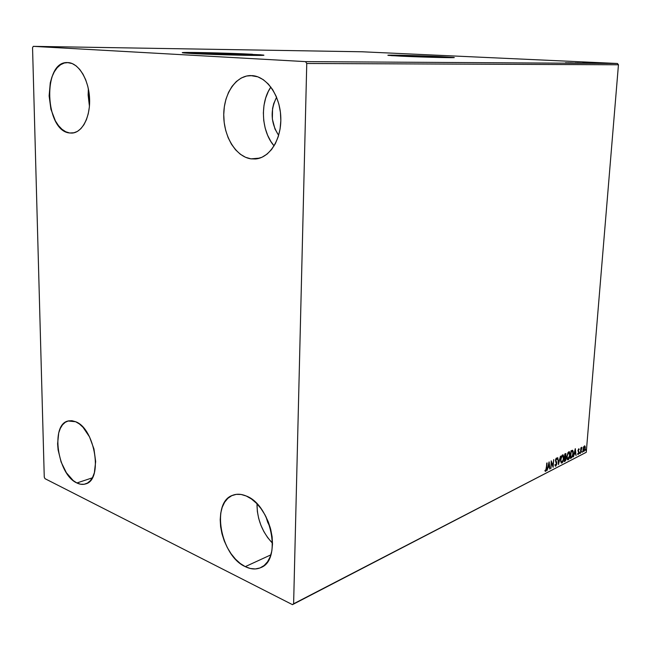 <?xml version="1.0" encoding="UTF-8"?>
<svg xmlns="http://www.w3.org/2000/svg" width="651" height="651" viewBox="0 0 651 651"><rect width="100%" height="100%" fill="white"/><g stroke="black" fill="none" stroke-linecap="round" stroke-linejoin="round"><path stroke-width="0.98" d="M435.918 56.808L435.885 57.41L435.918 56.808L443.518 57.581L435.918 56.808L396.353 55.75L435.918 56.808M245.248 54.472L245.24 55.311L245.248 54.472L253.361 55.164L246.875 55.335L252.865 55.018L245.248 54.472C226.662 53.447 186.56 52.609 193.314 53.423L199.312 53.87L193.9 53.146L208.019 53.211L245.248 54.472M262.866 55.302L252.474 54.562L262.825 55.009C272.468 56.067 217.182 54.944 192.208 53.52L244.434 55.294L260.115 55.408L263.492 55.197L260.734 54.798L210.11 52.755L184.119 52.503L182.711 52.78L184.363 52.991L192.208 53.52L183.256 52.869C174.305 51.795 227.679 52.918 252.474 54.277L252.474 54.562C231.748 53.431 187.993 52.34 183.118 52.853M440.825 56.865L388.712 55.416L440.841 56.629L453.348 57.63L440.825 56.865M400.21 56.124L388.248 55.359C383.512 54.717 419.325 55.604 440.841 56.629L399.836 55.245L388.126 55.221L391.845 55.669L431.711 57.296L453.169 57.63L440.841 56.629L453.869 57.459C458.963 58.094 421.824 57.19 400.21 56.124M256.999 503.817C257.015 519.059 262.19 532.209 272.517 543.251L267.651 537.58L263.907 531.664L260.88 525.17L258.667 518.342L257.348 511.426L256.999 503.817M245.264 566.647C220.331 555.669 210.875 502.157 232.716 495.265C236.85 493.686 241.366 493.938 246.265 496.013L251.416 498.951L256.388 503.19L260.986 508.569L265.006 514.884L268.293 521.882L270.694 529.279L272.118 536.774L272.509 544.057L271.849 550.836L270.165 556.825L267.545 561.789L264.094 565.548L259.969 567.957L255.322 568.95L250.358 568.502L245.264 566.647L240.235 563.473L235.459 559.119L231.097 553.765L227.313 547.597L224.237 540.859L221.983 533.787L220.616 526.635L220.201 519.661L220.738 513.118L222.227 507.251L224.611 502.263L227.817 498.357L231.74 495.68L236.232 494.369L241.139 494.467L246.265 496.013C271.068 504.94 282.29 559.795 260.896 567.566C256.112 569.698 250.904 569.389 245.264 566.647L270.857 554.864L245.264 566.647M88.365 88.813L89.423 106.251L88.129 95.046L88.365 88.813M69.673 132.983C44.813 131.12 42.201 61.218 67.452 62.569L72.22 63.57L76.126 65.889L79.78 69.478L83.027 74.214L85.737 79.894L87.787 86.306L89.106 93.183L89.626 100.238L89.342 107.187L88.251 113.754L86.428 119.67L83.93 124.707L80.87 128.67L77.388 131.429L73.604 132.877L69.673 132.983L65.751 131.762L61.975 129.272L58.484 125.61L55.408 120.931L50.916 109.246L49.118 95.9L50.282 82.807L51.942 76.956L54.269 71.87L57.174 67.745L60.551 64.742L64.278 63.001L68.225 62.594C78.706 63.163 88.715 79.617 89.561 98.22C90.538 116.822 82.229 132.731 71.927 133.089L69.673 132.983L74.149 132.755L69.673 132.983M270.857 87.063C259.741 102.842 261.409 131.518 274.087 145.905L270.857 141.47L267.569 135.139L265.177 128.101L263.753 120.598L263.362 112.908L264.005 105.299L265.681 98.049L268.326 91.425L270.857 87.063M251.001 158.852C236.158 156.785 223.854 136.946 223.749 115.658C223.439 94.371 235.564 75.622 250.651 75.565L257.804 76.826L263.232 79.65L268.253 83.971L272.655 89.651L276.236 96.454L278.864 104.111L280.41 112.297L280.825 120.687L280.093 128.931L278.237 136.686L275.357 143.635L271.573 149.518L267.056 154.116L261.979 157.257L256.559 158.852L251.001 158.852L245.525 157.282L240.317 154.23L235.572 149.811L231.463 144.221L228.127 137.646L225.677 130.338L224.196 122.559L223.749 114.584L224.335 106.699L225.962 99.18L228.566 92.312L232.057 86.347L236.329 81.521L241.228 78.03L246.583 76.029L252.173 75.614C266.764 76.436 280.133 95.567 280.801 117.343C281.639 139.127 269.75 157.973 255.436 158.982L251.001 158.852L259.765 158.112L251.001 158.852M76.891 482.969C57.451 474.652 50.241 424.566 68.086 420.994L75.63 421.726L79.389 423.956L83.051 427.316L89.513 436.878L93.956 448.946L95.664 461.583L94.362 472.764L92.637 477.24L90.294 480.723L87.421 483.091L84.142 484.271L80.586 484.222L76.891 482.969L73.205 480.56L66.378 472.74L61.088 461.982L58.094 449.865L57.597 443.836L58.712 432.923L60.299 428.456L62.488 424.867L65.23 422.32L68.412 420.904L71.919 420.701L75.63 421.726C95.095 428.521 103.306 479.958 85.631 483.905C82.88 484.792 79.967 484.482 76.891 482.969L92.312 477.85L76.891 482.969M278.644 135.367C270.759 123.055 270.067 110.353 276.577 97.259L273.713 103.631L272.557 108.587L272.362 119.068L274.982 129.028L278.644 135.367M270.181 527.408L265.95 516.674L267.683 522.232L270.181 527.408M32.55 47.686L44.26 477.142L45 478.672L292.462 604.649L586.258 452.307L293.617 603.786L306.759 63.481L618.45 64.774L586.258 452.307L618.45 64.774L617.449 63.489L305.539 61.625L33.274 46.351L362.021 51.779L617.449 63.489L362.021 51.779L33.274 46.351L32.55 47.686L44.26 477.142L45 478.672L292.462 604.649L293.617 603.786L306.759 63.481L305.539 61.625L33.274 46.351L32.55 47.686M583.483 447.237L583.011 450.264L583.67 451.639L584.858 450.167L585.298 447.196L584.631 445.845L583.573 447.009L583.027 449.328L583.499 451.591L585.282 448.181L584.801 445.886L583.483 447.237M580.432 453.275L581.799 447.237L581.123 448.433L580.879 447.782L580.432 453.275L581.953 447.327L581.123 448.433L580.879 447.782L580.432 453.275M578.723 448.783L578.039 450.28L578.682 452.77L578.308 453.788L577.844 453.495L578.015 454.553L578.959 452.868L578.324 450.346L579.268 449.263L578.723 448.783L578.015 450.533L578.682 452.77L577.624 454.097L578.202 454.512L578.991 452.583L578.324 450.346L579.268 449.263L578.723 448.783M571.375 457.938L572.546 456.554L573.181 454.105L573.222 451.468L572.498 450.256L571.017 450.826L570.406 458.434L571.375 457.938L570.439 458.084L571.375 457.938L573.246 453.43L572.677 450.321L571.017 450.826L570.406 458.434L571.375 457.938M564.197 461.632L565.467 460.81L566.077 459.329L565.784 453.56L564.799 453.967L564.197 461.632L565.035 461.201L566.199 458.524L565.686 456.904L565.906 453.592L564.799 453.967L564.197 461.632M558.477 464.578L560.503 456.139L558.648 462.698L557.704 457.555L558.477 464.578L560.503 456.139L558.648 462.698L557.704 457.555L558.477 464.578M550.949 468.451L551.389 462.666L553.122 467.337L553.716 459.565L552.935 465.53L551.202 460.835L550.949 468.451L551.389 462.666L553.122 467.337L553.716 459.565L552.935 465.53L551.202 460.835L550.949 468.451M546.36 468.297L545.912 470.396L545.131 470.193L544.911 470.885L545.684 471.357L546.482 469.981L547.092 462.918L545.741 470.559L545.131 470.193L544.911 470.885L545.684 471.357L546.694 468.199L546.75 463.089L546.36 468.297M549.07 461.917L547.068 470.453L548.077 467.524L549.314 466.897L549.94 468.972L549.127 461.885L547.068 470.453L548.077 467.524L549.314 466.897L549.94 468.972L549.07 461.917M554.904 464.985L555.653 466.214L556.703 464.366L556.703 462.348L555.808 460.29L556.223 458.89L556.825 459.525L557.118 458.914L556.662 458.003L555.759 458.931L555.466 460.526L556.393 464.334L555.775 465.392L555.197 464.456L554.904 464.985L555.742 466.173L555.254 466.075L555.742 466.173L556.808 463.618L555.816 460.029L556.328 458.825L556.825 459.525L557.118 458.914L556.393 458.027L555.482 460.224L556.483 463.772L555.775 465.392L555.197 464.456L554.904 464.985M560.584 459.834L561.219 462.983L562.098 462.877L562.92 461.762L563.88 457.45L563.213 454.943L562.318 455.057L561.439 456.31L560.584 459.834L561.276 463.024L561.911 462.999L563.847 458.133L563.148 454.903L562.513 454.935L560.584 459.834M566.866 456.628L567.485 459.761L568.347 459.655L569.153 458.548L570.097 454.61L569.462 451.786L568.03 452.543L566.866 456.628L567.55 459.801L568.16 459.777L570.073 454.951L569.389 451.745L568.771 451.77L566.866 456.628M575.305 448.661L573.376 456.904L574.337 454.089L575.484 453.495L576.054 455.529L575.305 448.661L573.376 456.904L574.337 454.089L575.484 453.495L576.054 455.529L575.305 448.661M579.488 453.251L579.813 453.625L579.895 452.486L579.488 453.251M581.864 452.03L582.189 452.404L582.271 451.265L581.864 452.03M585.713 450.053L586.03 450.427L586.128 449.296L585.916 450.541L586.12 449.296L585.713 450.053M607.001 63.147L612.998 63.367L607.001 63.147M609.027 63.35L603.396 63.09L609.027 63.35M601.052 63.074L606.976 63.334L601.052 63.074M599.636 63.293L590.88 62.927L599.636 63.293M592.182 63.253L584.395 62.887L592.182 63.253M586.242 63.212L576.981 62.838L586.242 63.212M578.397 63.163L570.186 62.797L578.397 63.163M570.764 63.009L565.524 62.765L570.764 63.009M567.949 62.781L577.347 63.155L567.949 62.781M583.605 63.204L575.215 62.83L583.605 63.204M584.24 63.041L590.367 63.228L584.24 63.041M590.783 63.082L596.853 63.269L590.783 63.082M595.348 62.96L604.494 63.326L595.348 62.96M607.456 63.318L608.425 63.35L607.456 63.318M609.922 63.334L610.89 63.367L609.922 63.334M613.909 63.359L614.87 63.391L613.909 63.359M262.825 55.009L213.813 53.13L183.191 52.845M569.869 62.87L573.002 63.025L569.869 62.87M582.604 62.903L589.489 63.204L582.604 62.903M585.526 62.927L588.496 63.041L585.526 62.927M588.813 63.082L592.443 63.212L588.813 63.082M589.131 62.944L595.982 63.237L589.131 62.944M598.171 63.253L592.003 62.984L598.171 63.253M597.236 63.041L600.287 63.163L597.236 63.041M607.627 63.139L612.217 63.342L607.627 63.139M612.062 63.367L607.652 63.163L612.062 63.35M545.872 470.437L545.269 471.218L545.684 471.357L545.269 471.218L545.872 470.437M548.842 462.877L549.314 466.897L549.224 466.173L547.979 466.555L548.655 463.691L549.232 466.165L548.288 466.653L548.842 462.877M549.534 468.842L549.94 468.972L549.534 468.842M548.899 466.759L547.8 467.32L548.899 466.759M551.153 461.494L552.935 465.53L551.153 461.494M552.845 465.506L552.764 466.564L552.845 465.506M555.246 465.294L554.937 464.92L555.368 465.262M555.466 460.623L556.288 461.486L556.41 463.007L555.466 460.623M555.946 465.262L555.327 466.043L555.946 465.262M558.534 462.666L558.355 463.439L558.534 462.666M562.83 454.837L563.457 456.62L562.83 454.837M562.765 455.651L561.577 456.042L563.017 455.757L563.847 458.133L561.959 462.218L561.471 462.243L560.609 459.565L562.464 455.716L562.944 455.708L563.367 459.435L561.496 462.869L561.911 462.999L561.195 462.967L562.431 461.787L561.406 462.194L560.885 460.208L561.382 457.368L562.464 455.716L562.057 455.586L562.61 455.627M561.121 462.137L560.568 461.193L561.227 462.161M565.621 453.576L565.817 454.512L565.621 453.576M565.304 456.782L565.8 457.881L565.304 456.782M565.214 457.498L564.507 457.653L565.605 457.62L565.752 459.37L564.629 461.071L565.035 461.201L564.222 461.282L565.337 460.216L564.279 460.582L564.726 457.547M565.426 454.406L565.89 455.252L564.865 457.051L564.759 454.496L565.393 454.422L564.759 454.406L565.337 454.284M564.865 457.051L565.06 454.593L565.695 454.374L565.776 455.895L564.865 457.051M565.874 458.686L564.58 460.68L564.799 457.832L565.678 457.669L565.874 458.686M569.072 451.68L569.682 453.405L569.072 451.68M569.015 452.486L567.859 452.852L569.267 452.591L570.073 454.951L567.737 459.02L566.883 456.367L568.722 452.551L569.186 452.543L569.601 456.245L567.753 459.647L568.16 459.777L567.46 459.744L568.665 458.597L567.672 458.979L567.167 456.733L567.656 454.186L568.722 452.551L568.315 452.421L568.86 452.461M567.387 458.922L566.85 458.019L567.493 458.947M572.359 450.256L572.864 451.818L572.359 450.256M572.058 456.603L570.968 457.808L572.058 456.603M570.984 451.265L571.977 450.964L570.984 451.265M570.789 457.49L570.976 451.355L571.977 450.964L572.481 451.127L572.929 453.592L572.001 456.685L570.496 457.393L571.277 451.444L572.717 451.395L572.839 454.406L572.107 456.538L570.789 457.49M575.069 449.67L575.15 450.468L575.069 449.67M575.386 452.803L575.46 453.487L575.386 452.803L574.255 453.153L575.183 450.476L575.419 452.795L574.532 453.242L574.898 450.386L575.419 452.795M575.085 453.373L574.084 453.885L575.085 453.373M578.69 448.808L579.268 449.263L578.747 449.426L578.69 448.808M577.998 450.793L578.959 451.786L578.601 452.176L577.998 450.793M578.234 453.845L578.202 454.512L577.762 454.398L578.234 453.845M579.61 452.746L580.008 452.982L579.48 453.365L579.61 452.746M581.986 451.534L582.385 451.761L581.864 452.136L581.986 451.534M584.517 445.862L585.143 446.391L584.744 446.269L584.891 447.009L584.517 445.862M584.118 450.801L583.524 451.444L584.118 450.801M583.386 450.817L583.019 450.394L583.548 450.785M584.338 446.578L584.899 447.034L584.867 449.084L584.175 450.744L583.499 450.712L583.052 449.092L583.947 446.993L584.614 446.57L584.972 448.344L583.678 450.907L583.337 449.182L584.338 446.578L583.801 446.553L584.281 446.496M585.827 449.564L586.226 449.784L585.705 450.15L585.827 449.564M305.539 61.625L617.449 63.489L618.45 64.774L306.759 63.481L305.539 61.625M293.617 603.786L586.258 452.307L293.617 603.786M555.572 465.4L555.165 465.262M561.471 462.243L561.064 462.112M565.817 456.961L565.402 456.831M567.737 459.02L567.33 458.898"/></g></svg>
